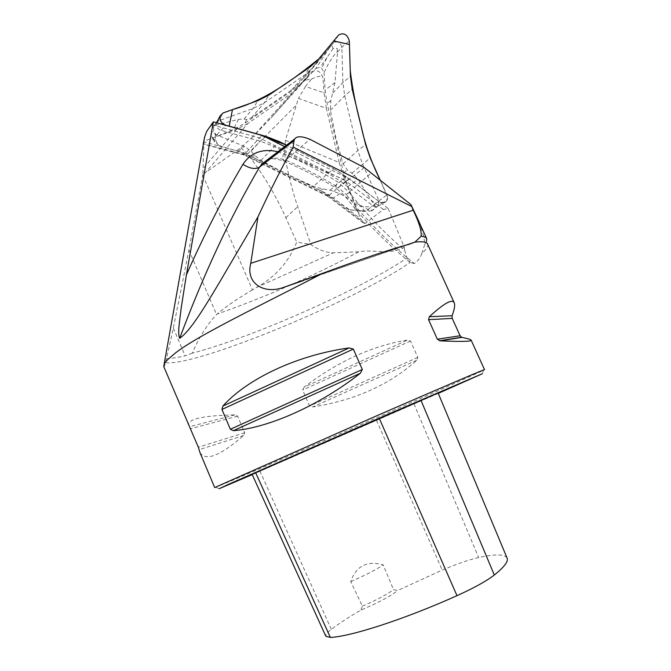 <?xml version="1.0" encoding="UTF-8"?>
<svg xmlns="http://www.w3.org/2000/svg" width="671" height="671" viewBox="0 0 671 671"><rect width="100%" height="100%" fill="white"/><g stroke="black" fill="none" stroke-linecap="round" stroke-linejoin="round"><path stroke-width="0.5" stroke-dasharray="3.35 2.52" d="M214.972 125.326L213.479 126.324L211.39 131.491L214.519 132.187L215.886 134.519L244.429 146.446L251.13 151.134L254.494 155.16L260.885 160.403L286.651 174.259L313.592 186.387L322.969 188.962L330.073 190.153L339.769 193.6L368.773 210.048L371.751 209.939L371.969 210.862L375.399 206.987L375.349 206.056L374.443 205.46L358.054 179.3L351.948 173.202L347.393 170.14L343.074 163.867L335.869 137.706L330.384 110.254L330.878 100.524L334.955 82.608L337.563 52.036L337.169 48.396L333.001 48.622L332.33 45.804L329.78 47.28L298.595 83.724L291.457 90.107L251.457 117.71L246.668 119.513L244.093 119.019L238.524 119.346L214.972 125.326L218.654 120.772L253.009 108.534L264.282 102.814L304.953 74.909L313.542 67.083L333.621 42.843C337.496 40.797 340.247 42.281 341.875 47.28L342.898 82.567L344.684 95.735L357.844 150.522L362.483 163.992L378.998 200.671L378.108 206.039C376.498 207.129 374.728 207.004 372.799 205.678L340.373 181.103L327.909 173.344L274.062 146.488L260.231 141.162L220.684 130.249C217.11 128.765 215.668 126.349 216.356 123.011L216.356 123.011M216.808 122.147L218.654 120.772L223.183 112.904M329.78 47.28L315.865 68.408L305.54 79.79L296.54 87.574L244.823 123.296L233.357 129.57L217.06 136.272C213.999 134.225 213.001 130.753 214.049 125.863M315.865 68.408L320 67.436L321.677 68.316L324.068 72.736C327.725 64.282 332.145 57.144 337.312 51.315M374.443 205.46C368.153 207.507 361.786 207.196 355.328 204.538L347.955 186.622L343.535 172.782L327.154 103.468L325.1 90.015L324.068 72.736M355.328 204.538L355.076 209.277L353.81 210.291L349.121 209.486C356.88 211.139 363.43 211.323 368.773 210.048M263.46 162.759L320.352 190.639L333.151 198.205L349.121 209.486M215.886 134.519C214.527 137.941 215.576 141.623 219.04 145.573L238.088 151.394L252.221 157.073L263.166 162.617M219.04 145.573L214.586 141.665L214.46 140.054L217.06 136.272M333.001 48.622L326.962 57.639L321.677 68.316M326.962 57.639L320 67.436M371.969 210.862L363.648 211.432L354.254 210.392M363.648 211.432L355.076 209.277M211.39 131.491L211.717 136.549L214.46 140.054M211.717 136.549L214.863 141.958M333.822 168.874C346.253 176.532 358.146 185.02 369.495 194.322L379.442 201.837C383.887 203.154 386.597 201.711 387.561 197.492L380.323 180.348L386.915 194.951C388.064 197.87 387.679 200.193 385.775 201.929C383.695 203.338 381.396 203.179 378.88 201.451L346.135 176.565L333.822 168.874L286.525 145.179L333.822 168.874L327.909 173.344L313.592 186.387M252.757 136.792L240.872 147.704L205.267 172.782L247.784 123.548L291.734 93.126L252.757 136.792L271.143 117.828L300.197 85.368L291.734 93.126M285.401 140.239L284.647 154.045L344.819 179.979L339.174 162.483L285.401 140.239L298.461 98.394L326.4 108.366L339.174 162.483M284.647 146.614L349.205 178.914L388.274 208.606L383.342 209.469L365.167 223.527L363.581 223.208L360.78 218.863L344.819 179.979M388.274 208.606L404.252 247.171C390.086 255.634 372.615 248.916 358.75 251.818L333.336 252.808C325.838 252.606 318.373 249.847 310.941 244.521L297.739 206.676C292.229 190.858 287.859 173.311 284.647 154.045M326.4 108.366L324.009 92.757L305.49 86.458L311.419 79.111C306.161 79.346 302.042 81.518 299.081 85.636L271.143 117.828M300.197 85.368L311.243 72.023C316.653 69.012 320.579 70.983 323.019 77.945L324.009 92.757M305.49 86.458L298.461 98.394M311.419 79.111C318.532 75.773 322.399 75.387 323.019 77.945M247.784 123.548L236.653 129.268L203.942 141.187L202.902 174.343L205.267 172.782M203.942 141.187L203.808 141.9L243.598 152.661L243.64 154.892M202.902 174.343L188.912 250.048L173.353 328.06L165.586 362.692C164.68 365.854 164.085 367.163 163.774 366.634M163.665 366.24L203.808 141.9M202.759 175.148L252.489 289.889L256.448 287.524C275.513 276.905 288.941 261.757 296.716 242.097L310.941 244.521M240.872 147.704L247.49 154.045C262.881 173.739 275.664 194.959 285.829 217.698L296.716 242.097M424.844 244.185L426.496 241.459L427.637 244.177C428.308 246.257 426.362 249.352 421.807 253.47L424.844 244.185C424.106 236.226 421.438 227.184 416.859 217.069M252.489 289.889C237.467 298.629 225.716 306.672 217.236 314.028L216.59 314.615C207.213 324.428 199.119 337.27 192.325 353.122C251.222 337.966 361.174 289.327 407.087 257.89L410.149 262.445C355.856 300.507 196.662 366.567 165.586 362.692M421.807 253.47C420.491 257.706 417.999 261.069 414.342 263.552C389.356 243.607 366.626 220.608 346.161 194.565L349.398 192.535C366.106 213.839 384.5 233.047 404.571 250.157L407.087 257.89M404.571 250.157L404.252 247.171M206.802 131.197L211.977 124.747L212.598 122.525M192.325 353.122L185.121 355.831C177.622 357.534 171.524 358.482 166.836 358.658M214.686 487.54L215.609 487.263C233.994 480.402 465.59 379.216 483.632 370.166L484.512 369.654M414.342 263.552L410.149 262.445M199.966 452.59C205.653 461.564 220.214 455.869 243.64 435.504L244.689 432.753L237.618 416.171L234.858 414.879C203.179 415.575 187.695 418.998 188.417 425.154M304.215 387.092L302.638 390.036L309.583 406.03L312.829 406.936C355.009 400.243 389.65 384.693 416.758 360.268L417.823 357.366L410.501 340.994L407.683 339.979C372.422 345.716 337.932 361.417 304.215 387.092L407.683 339.979M360.948 610.065L362.357 606.165L350.732 581.547C356.2 565.938 367.02 560.377 383.183 564.848L393.5 589.624L397.542 590.564C390.698 596.15 378.494 602.642 360.948 610.065C348.979 617.001 339.115 623.434 331.348 629.348C327.196 632.543 325.351 634.85 325.829 636.259M252.095 474.313L438.129 393.021M507.041 557.953C504.558 554.129 495.089 553.994 478.624 557.551C468.912 559.757 456.775 563.925 442.223 570.073L397.542 590.564M252.229 474.615L438.28 393.382M350.732 581.547C365.871 575.047 376.683 569.478 383.183 564.848M362.357 606.165C376.792 599.941 387.167 594.431 393.5 589.624M243.665 154.909L244.387 154.556L203.321 143.787M211.977 124.747L259.476 137.907L345.909 181.061L327.909 196.36L328.304 194.405L360.78 218.863M262.361 163.405L244.387 154.556L259.476 137.907L262.529 135.55M383.342 209.469L345.909 181.061L349.205 178.914M216.976 134.737L225.75 125.318M374.267 204.412L386.915 194.951M368.094 209.402L378.88 201.451M329.36 47.649L333.621 42.843L338.612 35.018M337.563 52.036L341.875 47.28L349.323 40.805M330.384 110.254L344.684 95.735L352.225 89.36M332.866 93.009L342.898 82.567L350.43 76.377M303.921 77.878L313.542 67.083L318.389 59.375M291.457 90.107L304.953 74.909L309.935 67.075M251.457 117.71L264.282 102.814L268.954 95.072M244.093 119.019L253.009 108.534L257.832 100.675M251.13 151.134L260.231 141.162L265.171 136.867M260.885 160.403L277.744 143.158M330.073 190.153L346.135 176.565M351.948 173.202L370.199 157.937M343.074 163.867L357.844 150.522L365.611 144.634M339.769 193.6L333.151 198.205M322.969 188.962L320.352 190.639M252.221 157.073L254.494 155.16M238.088 151.394L244.429 146.446M238.524 119.346L233.357 129.57M246.668 119.513L244.823 123.296M296.54 87.574L298.595 83.724M305.54 79.79L310.723 69.859M343.535 172.782L347.393 170.14M347.955 186.622L358.054 179.3M334.955 82.608L325.1 90.015M330.878 100.524L327.154 103.468M299.081 85.636L311.243 72.023M236.653 129.268L202.961 168.79M256.448 287.524L333.336 252.808M358.75 251.818C313.365 276.066 266.194 296.8 217.236 314.028M259.853 471.05L331.348 629.348M376.515 420.365L442.223 570.073M413.999 403.9L478.624 557.551M243.64 435.504L199.111 449.687M244.689 432.753L198.339 447.23M237.618 416.171L190.539 428.71M234.858 414.879L189.457 426.748M410.501 340.994L302.638 390.036M417.823 357.366L309.583 406.03M416.758 360.268L312.829 406.936M188.912 250.048L216.59 314.615M173.353 328.06L185.121 355.831M277.92 151.738L283.464 153.659C302.244 161.711 320.243 171.088 337.471 181.799L349.398 192.535M364.361 167.599L338.377 187.553C321.568 177.136 304.013 168.018 285.712 160.201L309.935 139.308M283.464 153.659C282.525 157.626 282.541 160.025 283.498 160.872L285.712 160.201C278.851 157.408 272.493 157.459 266.647 160.335M266.672 160.31L270.547 159.119C271.763 158.247 276.075 158.834 283.498 160.872C301.807 168.681 319.371 177.79 336.196 188.207L338.377 187.553L346.161 194.565L371.541 172.774M409.763 262.135C385.959 242.843 364.294 220.767 344.751 195.898L336.196 188.207C335.55 187.419 335.978 185.28 337.471 181.799M409.042 244.286L298.587 282.399M285.829 217.698L297.739 206.676M247.49 154.045L296.012 105.414M243.598 152.661L328.304 194.405M365.167 223.527L328.673 196.049L262.512 163.481M216.398 122.718L213.479 126.324M378.528 205.653L373.017 209.981M378.108 206.039L385.775 201.929M214.586 141.665L212.623 138.721M482.256 373.772L483.632 370.166M219.199 488.698L215.609 487.263M303.258 280.604L406.66 244.932M243.758 154.934L203.372 144.047M327.993 196.402L243.556 154.85M327.825 196.293L363.581 223.208"/><path stroke-width="1.01" d="M220.197 115.798L223.183 112.904L257.832 100.675L268.954 95.072L309.935 67.075L318.389 59.375L338.612 35.018C343.636 32.376 347.209 34.305 349.323 40.805L350.43 76.377L352.225 89.36L365.611 144.634L370.199 157.937L380.323 180.348C371.323 162.256 364.856 143.871 360.906 125.209C355.949 106.723 352.401 88.53 350.254 70.631L349.44 44.487L333.68 40.956L318.759 58.939C294.192 78.465 267.553 99.602 232.468 109.625L229.172 126.156L258.402 134.292L286.525 145.179L279.438 141.631L265.775 136.339L225.842 125.225C221.187 123.288 219.308 120.143 220.197 115.798L216.808 122.147M214.686 487.54L199.966 452.59L198.339 447.23L163.774 366.634L164.185 364.017C165.267 361.971 167.867 359.253 172.011 355.882C190.841 338.528 261.472 305.188 322.642 273.29C361.258 259.09 390.061 249.427 409.042 244.286L414.913 242.114C422.596 241.258 426.831 241.946 427.637 244.177L454.166 302.705M426.496 241.459L426.706 238.784C426.177 237.341 424.307 236.494 421.086 236.226L414.913 242.114M322.642 273.29L284.487 287.079C263.946 295.039 245.418 283.263 250.761 263.317L257.932 216.918L218.662 283.774C205.947 304.869 190.648 330.962 179.669 338.268C177.245 333.009 180.088 318.826 181.103 308.635L186.421 274.783L213.336 121.862L206.802 131.197L204.638 136.918L203.347 143.485M484.521 369.662C485.712 368.715 443.187 386.84 379.417 414.586L214.686 487.549M452.069 315.764L452.229 318.389L460.088 335.76L461.849 337.379C467.494 338.494 470.581 339.4 471.117 340.096C472.09 341.497 461.799 341.757 440.243 340.868L437.333 339.199L428.551 319.681L429.356 316.695C444.277 303.015 452.598 298.469 454.317 303.04C455.148 305.347 454.393 309.591 452.069 315.764L429.356 316.695M233.382 430.673L230.371 429.255L221.942 409.444L222.898 406.03C247.54 378.57 297.479 355.026 349.18 347.913L353.323 349.088L362.315 369.486L360.352 373.252C319.505 405.368 268.601 427.93 233.382 430.673L360.352 373.252M438.129 393.021L252.095 474.313L325.829 636.259L330.35 637.416C350.547 636.645 404.202 619.392 456.985 595.68C473.986 587.981 486.433 581.094 494.317 575.013C504.424 566.886 508.668 561.199 507.041 557.953L438.129 393.021M438.28 393.382L482.256 373.772L387.955 414.309L228.954 484.127L219.199 488.698L252.229 474.615M416.859 217.069L410.929 204.605L413.219 210.191C419.207 222.772 421.833 231.445 421.086 236.226M213.336 121.862L262.529 135.55L284.647 146.614M257.932 216.918C269.289 192.292 281.04 169.008 293.177 147.075L294.066 140.558L259.492 167.188C230.371 216.968 203.766 273.994 179.669 338.268M410.929 204.605L364.361 167.599L309.935 139.308C301.875 136.07 296.792 135.953 294.695 138.956L294.066 140.558M411.499 206.4L293.177 147.075M279.438 141.631L277.744 143.158M265.775 136.339L265.171 136.867M420.943 400.226L494.317 575.013M255.626 472.686L330.35 637.416M379.258 418.31L456.985 595.68M440.243 340.868L461.849 337.379M437.333 339.199L460.088 335.76M428.551 319.681L452.229 318.389M222.898 406.03L349.18 347.913M221.942 409.444L353.323 349.088M230.371 429.255L362.315 369.486M186.421 274.783C204.219 234.699 223.057 197.878 242.936 164.32C250.929 152.468 262.587 148.274 277.92 151.738M266.647 160.335L261.875 163.976L259.492 167.188C255.307 169.57 249.788 168.614 242.936 164.32M250.761 263.317L413.219 210.191M471.168 340.205L484.512 369.654M439.497 340.776L461.463 337.245M164.169 363.967L204.588 137.219M416.498 216.263L426.58 238.49M294.695 138.956L266.672 160.31M284.487 287.079L303.258 280.604M406.66 244.932L415.014 242.055"/></g></svg>
